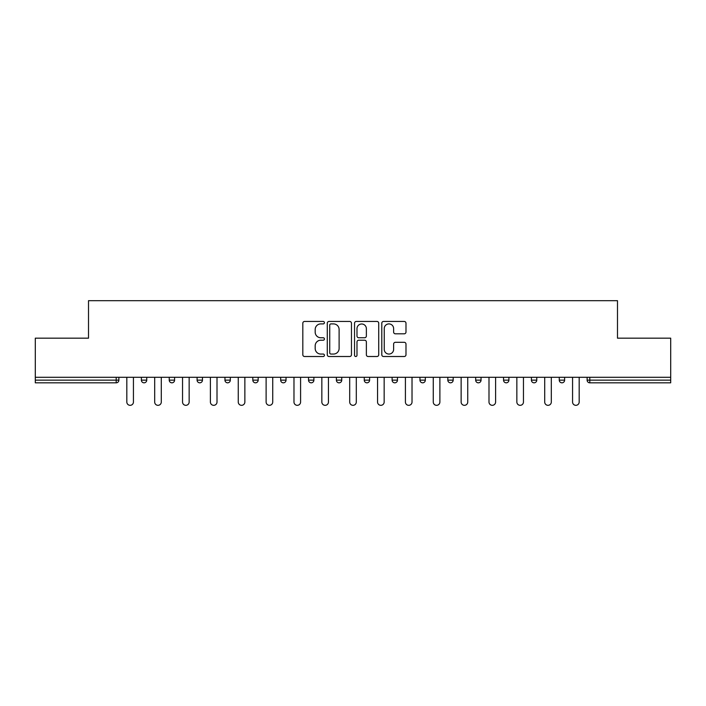 <?xml version="1.0" encoding="UTF-8"?>
<svg xmlns="http://www.w3.org/2000/svg" width="706" height="706" viewBox="0 0 706 706"><rect width="100%" height="100%" fill="white"/><g stroke="black" fill="none" stroke-linecap="round" stroke-linejoin="round"><path stroke-width="1.06" d="M324.425 322.677A1.227 1.227 0 0 0 323.198 321.451L304.577 321.451A1.756 1.756 0 0 0 302.821 323.207L302.821 354.756A1.756 1.756 0 0 0 304.577 356.512L323.198 356.512A1.227 1.227 0 0 0 324.425 355.286A1.227 1.227 0 0 0 323.198 354.059L320.789 354.059A5.613 5.613 0 0 1 315.185 348.446L315.185 345.816A5.613 5.613 0 0 1 320.789 340.213L323.198 340.213A1.227 1.227 0 0 0 324.425 338.977A1.227 1.227 0 0 0 323.198 337.75L320.789 337.75A5.613 5.613 0 0 1 315.185 332.147L315.185 329.517A5.613 5.613 0 0 1 320.789 323.904L323.198 323.904A1.227 1.227 0 0 0 324.425 322.677M404.229 333.814A1.756 1.756 0 0 0 405.985 332.058L405.985 323.207A1.756 1.756 0 0 0 404.229 321.451L383.543 321.451A1.756 1.756 0 0 0 381.796 323.207L381.796 354.756A1.756 1.756 0 0 0 383.543 356.512L404.229 356.512A1.756 1.756 0 0 0 405.985 354.756L405.985 344.06A1.756 1.756 0 0 0 404.229 342.313L395.378 342.313A1.756 1.756 0 0 0 393.621 344.06L393.621 349.364A4.686 4.686 0 0 1 388.935 354.059A4.686 4.686 0 0 1 384.249 349.364L384.249 328.599A4.686 4.686 0 0 1 388.935 323.904A4.686 4.686 0 0 1 393.621 328.599L393.621 332.058A1.756 1.756 0 0 0 395.378 333.814L404.229 333.814M35.3 377.286L35.3 338.174L88.515 338.174L88.515 300.677L617.485 300.677L617.485 338.174L670.7 338.174L670.7 377.286L35.3 377.286L35.3 380.146L116.199 380.146L116.199 377.286M351.464 323.207A1.756 1.756 0 0 0 349.717 321.451L329.031 321.451A1.756 1.756 0 0 0 327.275 323.207L327.275 354.756A1.756 1.756 0 0 0 329.031 356.512L349.717 356.512A1.756 1.756 0 0 0 351.464 354.756L351.464 323.207M356.283 321.451L376.969 321.451A1.756 1.756 0 0 1 378.725 323.207L378.725 354.756A1.756 1.756 0 0 1 376.969 356.512L368.117 356.512A1.756 1.756 0 0 1 366.37 354.756L366.37 341.96A1.756 1.756 0 0 0 364.614 340.213L358.745 340.213A1.756 1.756 0 0 0 356.989 341.96L356.989 355.286A1.227 1.227 0 0 1 355.762 356.512A1.227 1.227 0 0 1 354.536 355.286L354.536 323.207A1.756 1.756 0 0 1 356.283 321.451M116.199 382.82A2.683 2.683 0 0 0 118.873 380.146L116.199 380.146L116.199 382.82A2.683 2.683 0 0 0 118.873 380.146L118.873 377.286L118.873 380.146A2.683 2.683 0 0 1 116.199 382.82L35.3 382.82L35.3 380.146M670.7 377.286L670.7 382.82L589.801 382.82A2.683 2.683 0 0 1 587.127 380.146L587.127 377.286M141.376 377.286L141.376 380.146L141.376 377.286M144.059 382.82A2.683 2.683 0 0 1 141.376 380.146A2.683 2.683 0 0 0 144.059 382.82A2.683 2.683 0 0 0 146.733 380.146L146.733 377.286L146.733 380.146A2.683 2.683 0 0 1 144.059 382.82A2.683 2.683 0 0 1 141.376 380.146L146.733 380.146A2.683 2.683 0 0 1 144.059 382.82M169.237 377.286L169.237 380.146L169.237 377.286M174.594 377.286L174.594 380.146L174.594 377.286M197.098 377.286L197.098 380.146L197.098 377.286M202.454 377.286L202.454 380.146L202.454 377.286M224.958 377.286L224.958 380.146L224.958 377.286M230.315 377.286L230.315 380.146L230.315 377.286M252.819 377.286L252.819 380.146L252.819 377.286M258.175 377.286L258.175 380.146L258.175 377.286M286.027 377.286L286.027 380.146L280.67 380.146A2.683 2.683 0 0 0 283.353 382.82A2.683 2.683 0 0 1 280.67 380.146L280.67 377.286M308.531 377.286L308.531 380.146L308.531 377.286M313.888 377.286L313.888 380.146L313.888 377.286M336.391 377.286L336.391 380.146L336.391 377.286M341.748 377.286L341.748 380.146L341.748 377.286M364.252 377.286L364.252 380.146L364.252 377.286M369.609 377.286L369.609 380.146L369.609 377.286M392.112 377.286L392.112 380.146L392.112 377.286M397.469 377.286L397.469 380.146L397.469 377.286M419.973 377.286L419.973 380.146L419.973 377.286M425.33 377.286L425.33 380.146A2.683 2.683 0 0 1 422.647 382.82A2.683 2.683 0 0 1 419.973 380.146L425.33 380.146A2.683 2.683 0 0 1 422.647 382.82M447.825 377.286L447.825 380.146L447.825 377.286M453.181 377.286L453.181 380.146L453.181 377.286M475.685 377.286L475.685 380.146L475.685 377.286M481.042 377.286L481.042 380.146L481.042 377.286M508.902 377.286L508.902 380.146A2.683 2.683 0 0 1 506.228 382.82A2.683 2.683 0 0 1 503.546 380.146L503.546 377.286M536.763 377.286L536.763 380.146A2.683 2.683 0 0 1 534.08 382.82A2.683 2.683 0 0 1 531.406 380.146L531.406 377.286M564.623 377.286L564.623 380.146A2.683 2.683 0 0 1 561.941 382.82A2.683 2.683 0 0 1 559.267 380.146L559.267 377.286M171.92 382.82A2.683 2.683 0 0 1 169.237 380.146A2.683 2.683 0 0 0 171.92 382.82A2.683 2.683 0 0 0 174.594 380.146A2.683 2.683 0 0 1 171.92 382.82A2.683 2.683 0 0 1 169.237 380.146L174.594 380.146A2.683 2.683 0 0 1 171.92 382.82M199.772 382.82A2.683 2.683 0 0 1 197.098 380.146A2.683 2.683 0 0 0 199.772 382.82A2.683 2.683 0 0 0 202.454 380.146A2.683 2.683 0 0 1 199.772 382.82A2.683 2.683 0 0 1 197.098 380.146L202.454 380.146A2.683 2.683 0 0 1 199.772 382.82M227.632 382.82A2.683 2.683 0 0 1 224.958 380.146A2.683 2.683 0 0 0 227.632 382.82A2.683 2.683 0 0 0 230.315 380.146A2.683 2.683 0 0 1 227.632 382.82A2.683 2.683 0 0 1 224.958 380.146L230.315 380.146A2.683 2.683 0 0 1 227.632 382.82M255.493 382.82A2.683 2.683 0 0 1 252.819 380.146A2.683 2.683 0 0 0 255.493 382.82A2.683 2.683 0 0 0 258.175 380.146A2.683 2.683 0 0 1 255.493 382.82A2.683 2.683 0 0 1 252.819 380.146L258.175 380.146A2.683 2.683 0 0 1 255.493 382.82M283.353 382.82A2.683 2.683 0 0 0 286.027 380.146A2.683 2.683 0 0 1 283.353 382.82A2.683 2.683 0 0 1 280.67 380.146M311.214 382.82A2.683 2.683 0 0 1 308.531 380.146L313.888 380.146A2.683 2.683 0 0 1 311.214 382.82A2.683 2.683 0 0 0 313.888 380.146A2.683 2.683 0 0 1 311.214 382.82M339.074 382.82A2.683 2.683 0 0 1 336.391 380.146L341.748 380.146A2.683 2.683 0 0 1 339.074 382.82A2.683 2.683 0 0 0 341.748 380.146M366.926 382.82A2.683 2.683 0 0 1 364.252 380.146A2.683 2.683 0 0 0 366.926 382.82A2.683 2.683 0 0 0 369.609 380.146A2.683 2.683 0 0 1 366.926 382.82A2.683 2.683 0 0 1 364.252 380.146L369.609 380.146M394.786 382.82A2.683 2.683 0 0 1 392.112 380.146A2.683 2.683 0 0 0 394.786 382.82A2.683 2.683 0 0 0 397.469 380.146A2.683 2.683 0 0 1 394.786 382.82A2.683 2.683 0 0 1 392.112 380.146L397.469 380.146A2.683 2.683 0 0 1 394.786 382.82M450.507 382.82A2.683 2.683 0 0 1 447.825 380.146L453.181 380.146A2.683 2.683 0 0 1 450.507 382.82A2.683 2.683 0 0 0 453.181 380.146M478.368 382.82A2.683 2.683 0 0 1 475.685 380.146A2.683 2.683 0 0 0 478.368 382.82A2.683 2.683 0 0 0 481.042 380.146A2.683 2.683 0 0 1 478.368 382.82A2.683 2.683 0 0 1 475.685 380.146L481.042 380.146M330.955 323.904A1.227 1.227 0 0 0 329.728 325.131L329.728 352.832A1.227 1.227 0 0 0 330.955 354.059L333.497 354.059A5.613 5.613 0 0 0 339.109 348.446L339.109 329.517A5.613 5.613 0 0 0 333.497 323.904L330.955 323.904M366.37 328.687A4.686 4.686 0 0 0 361.675 323.992A4.686 4.686 0 0 0 356.989 328.687L356.989 336.003A1.756 1.756 0 0 0 358.745 337.75L364.614 337.75A1.756 1.756 0 0 0 366.37 336.003L366.37 328.687M126.824 377.286L126.824 402.023A3.301 3.301 0 0 0 130.125 405.323A3.301 3.301 0 0 0 133.434 402.023L133.434 377.286M154.685 377.286L154.685 402.023A3.301 3.301 0 0 0 157.985 405.323A3.301 3.301 0 0 0 161.295 402.023L161.295 377.286M182.545 377.286L182.545 402.023A3.301 3.301 0 0 0 185.846 405.323A3.301 3.301 0 0 0 189.146 402.023L189.146 377.286M210.397 377.286L210.397 402.023A3.301 3.301 0 0 0 213.706 405.323A3.301 3.301 0 0 0 217.007 402.023L217.007 377.286M238.257 377.286L238.257 402.023A3.301 3.301 0 0 0 241.567 405.323A3.301 3.301 0 0 0 244.867 402.023L244.867 377.286M266.118 377.286L266.118 402.023A3.301 3.301 0 0 0 269.427 405.323A3.301 3.301 0 0 0 272.728 402.023L272.728 377.286M293.978 377.286L293.978 402.023A3.301 3.301 0 0 0 297.279 405.323A3.301 3.301 0 0 0 300.588 402.023L300.588 377.286M321.839 377.286L321.839 402.023A3.301 3.301 0 0 0 325.139 405.323A3.301 3.301 0 0 0 328.449 402.023L328.449 377.286M349.699 377.286L349.699 402.023A3.301 3.301 0 0 0 353 405.323A3.301 3.301 0 0 0 356.301 402.023L356.301 377.286M377.551 377.286L377.551 402.023A3.301 3.301 0 0 0 380.861 405.323A3.301 3.301 0 0 0 384.161 402.023L384.161 377.286M405.412 377.286L405.412 402.023A3.301 3.301 0 0 0 408.721 405.323A3.301 3.301 0 0 0 412.022 402.023L412.022 377.286M433.272 377.286L433.272 402.023A3.301 3.301 0 0 0 436.573 405.323A3.301 3.301 0 0 0 439.882 402.023L439.882 377.286M461.133 377.286L461.133 402.023A3.301 3.301 0 0 0 464.433 405.323A3.301 3.301 0 0 0 467.743 402.023L467.743 377.286M488.993 377.286L488.993 402.023A3.301 3.301 0 0 0 492.294 405.323A3.301 3.301 0 0 0 495.603 402.023L495.603 377.286M516.854 377.286L516.854 402.023A3.301 3.301 0 0 0 520.154 405.323A3.301 3.301 0 0 0 523.455 402.023L523.455 377.286M544.705 377.286L544.705 402.023A3.301 3.301 0 0 0 548.015 405.323A3.301 3.301 0 0 0 551.315 402.023L551.315 377.286M572.566 377.286L572.566 402.023A3.301 3.301 0 0 0 575.875 405.323A3.301 3.301 0 0 0 579.176 402.023L579.176 377.286M589.801 377.286L589.801 380.146L670.7 380.146M587.127 380.146L589.801 380.146L589.801 382.82M506.228 382.82A2.683 2.683 0 0 0 508.902 380.146L503.546 380.146M534.08 382.82A2.683 2.683 0 0 0 536.763 380.146L531.406 380.146M561.941 382.82A2.683 2.683 0 0 0 564.623 380.146L559.267 380.146"/></g></svg>
